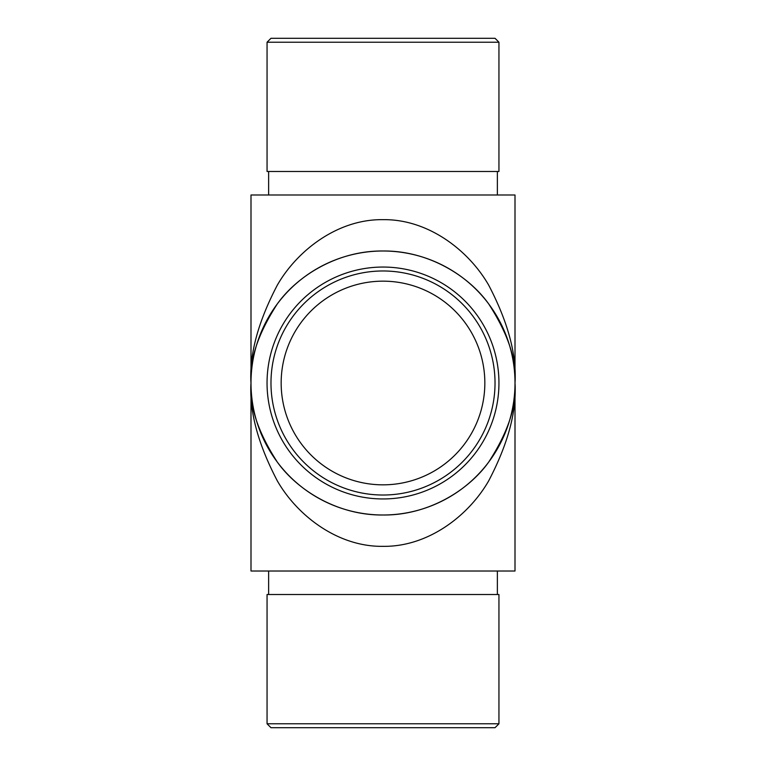<?xml version="1.0" encoding="UTF-8"?>
<svg xmlns="http://www.w3.org/2000/svg" width="766" height="766" viewBox="0 0 766 766"><rect width="100%" height="100%" fill="white"/><g stroke="black" fill="none" stroke-linecap="round" stroke-linejoin="round"><path stroke-width="1.15" d="M484.84 383A101.84 101.84 0 0 0 332.08 294.805A101.84 101.84 0 0 0 332.08 471.195A101.84 101.84 0 0 0 484.84 383M284.1 407.311L283.659 405.453M383 194.985L515.001 194.985L515.001 383A132.001 132.001 0 0 0 317 268.684A132.001 132.001 0 0 0 317 497.316A132.001 132.001 0 0 0 515.001 383L515.001 571.015L250.999 571.015L250.999 383C249.237 354.61 258.037 321.94 277.397 285C297.648 249.917 338.189 219.009 383 219.66C427.811 219.009 468.352 249.917 488.603 285C507.963 321.94 516.763 354.61 515.001 383C516.763 411.39 507.963 444.06 488.603 481C468.352 516.083 427.811 546.991 383 546.34C338.189 546.991 297.648 516.083 277.397 481C258.037 444.06 249.237 411.39 250.999 383C249.237 405.942 258.037 432.35 277.397 462.204C297.648 490.546 338.189 515.528 383 515.001C427.811 515.528 468.352 490.546 488.603 462.204C507.963 432.35 516.763 405.942 515.001 383C516.763 360.058 507.963 333.65 488.603 303.796C468.352 275.454 427.811 250.472 383 250.999C338.189 250.472 297.648 275.454 277.397 303.796C258.037 333.65 249.237 360.058 250.999 383L250.999 194.985L383 194.985M495.028 383A112.028 112.028 0 0 0 326.986 285.986A112.028 112.028 0 0 0 326.986 480.014A112.028 112.028 0 0 0 495.028 383M498.944 383A115.944 115.944 0 0 1 325.023 483.413A115.944 115.944 0 0 1 325.023 282.587A115.944 115.944 0 0 1 498.944 383M267.056 42.216L270.973 38.3L495.028 38.3L498.944 42.216L267.056 42.216L267.056 171.479L498.944 171.479L498.944 42.216M267.056 723.784L498.944 723.784L498.944 594.521L267.056 594.521L267.056 723.784L270.973 727.7L495.028 727.7L498.944 723.784M281.256 378.481L281.381 376.221M268.627 171.479L268.627 194.985M497.373 171.479L497.373 194.985M497.373 594.521L497.373 571.015M268.627 594.521L268.627 571.015"/></g></svg>

